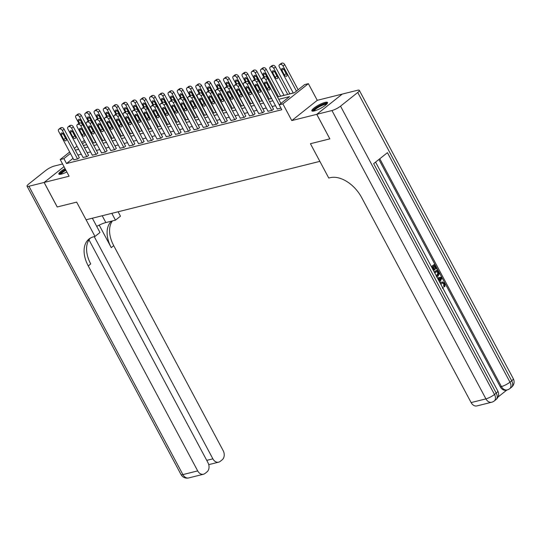 <?xml version="1.0" encoding="UTF-8"?>
<svg xmlns="http://www.w3.org/2000/svg" width="541" height="541" viewBox="0 0 541 541"><rect width="100%" height="100%" fill="white"/><g stroke="black" fill="none" stroke-linecap="round" stroke-linejoin="round"><path stroke-width="0.81" d="M325.067 102.398A8.879 1.9 -28.1 0 0 316.14 106.536A8.879 1.9 -28.1 0 0 311.859 110.844A8.879 1.9 -28.1 0 0 314.321 110.932A8.879 1.9 -28.1 0 0 323.248 106.793A8.879 1.9 -28.1 0 0 327.528 102.486A8.879 1.9 -28.1 0 0 325.067 102.398M65.048 168.609A8.879 1.9 -28.1 0 0 58.854 174.06A8.879 1.9 -28.1 0 0 61.316 174.148A8.879 1.9 -28.1 0 0 66.834 171.95M277.506 96.995L294.338 92.788L304.664 84.579L308.363 83.659L282.889 103.906L279.19 104.832L289.516 96.623L278.743 99.314M331.958 110.54A6.83 1.461 -28.1 0 0 340.532 106.151L494.488 394.484A6.83 1.461 151.9 0 1 485.919 398.879A6.83 5.072 76 0 0 491.708 402.22L476.912 405.919A6.83 5.072 -104 0 1 471.123 402.578L485.919 398.879L331.958 110.54L316.796 114.334L329.848 138.861L316.755 114.34L342.237 94.087L317.263 100.328L308.363 83.659M293.242 92.991L289.854 93.836M283.991 95.304L280.61 96.149M62.573 163.964L54.418 166.006A6.83 1.461 -28.1 0 0 45.85 170.395L28.632 184.082A6.83 1.461 -28.1 0 0 27.05 186.185A6.83 1.461 -28.1 0 0 28.944 186.253L44.112 182.466L64.007 166.648L44.146 182.452L69.113 176.217L60.213 159.548L69.661 152.035M57.231 206.96L76.66 202.124L57.238 206.973L44.146 182.452M73.035 158.351L66.529 163.524L281.807 109.735L279.19 104.832M275.497 105.684L272.109 106.53M266.253 107.99L262.865 108.836M257.002 110.303L253.621 111.148M247.758 112.616L244.37 113.461M238.507 114.922L235.125 115.767M229.262 117.235L225.874 118.08M220.011 119.547L216.63 120.393M210.767 121.853L207.379 122.699M201.516 124.166L198.134 125.012M192.271 126.479L188.883 127.324M183.027 128.785L179.639 129.63M173.776 131.098L170.395 131.943M164.532 133.411L161.144 134.256M155.281 135.717L151.899 136.562M146.036 138.029L142.648 138.875M136.785 140.342L133.404 141.187M127.541 142.648L124.153 143.493M118.29 144.961L114.908 145.806M109.045 147.274L105.657 148.119M99.801 149.58L96.413 150.425M90.55 151.893L87.169 152.738M81.306 154.205L77.918 155.051M73.792 159.764L77.938 158.892L79.29 157.614M83.037 157.458L87.182 156.579L88.535 155.308M92.288 155.145L96.433 154.273L97.786 152.995M101.532 152.833L105.678 151.96L107.03 150.682M110.783 150.526L114.929 149.647L116.274 148.376M120.028 148.214L124.173 147.341L125.526 146.063M129.279 145.901L133.424 145.029L134.77 143.75M138.523 143.595L142.668 142.716L144.021 141.444M147.774 141.282L151.913 140.41L153.265 139.132M157.018 138.969L161.164 138.097L162.516 136.819M166.263 136.663L170.408 135.784L171.761 134.506M175.514 134.351L179.659 133.471L181.012 132.2M184.758 132.038L188.904 131.165L190.256 129.887M194.009 129.732L198.155 128.853L199.507 127.575M203.254 127.419L207.399 126.54L208.752 125.269M212.505 125.106L216.65 124.234L217.996 122.956M221.749 122.8L225.895 121.921L227.247 120.643M231 120.487L235.139 119.608L236.491 118.337M240.245 118.175L244.39 117.302L245.742 116.024M249.496 115.869L253.634 114.99L254.987 113.711M258.74 113.556L262.885 112.677L264.238 111.405M267.984 111.243L272.13 110.371L273.482 109.093M277.235 108.937L280.968 108.159M329.848 138.861L310.433 143.71L319.859 161.367L86.08 219.774L76.66 202.124L94.986 236.451L93.654 236.782A28.457 18.063 -128.5 0 0 89.035 239.021A28.457 18.063 -128.5 0 0 88.251 265.922L197.695 470.893A6.83 5.072 76 0 0 203.484 474.234A6.83 5.072 76 0 0 204.971 473.497L207 471.88A6.83 5.072 76 0 0 207.987 462.711L88.988 239.839M317.263 100.328L291.788 120.582L316.755 114.34M291.788 120.582L282.889 103.906M66.529 163.524L63.912 158.621L60.213 159.548M83.307 145.515L86.695 144.67M92.558 143.209L95.94 142.357M101.803 140.897L105.191 140.051M111.054 138.584L114.435 137.739M120.298 136.278L123.686 135.426M129.549 133.965L132.93 133.12M138.794 131.652L142.182 130.807M148.038 129.346L151.426 128.494M157.289 127.034L160.677 126.188M166.533 124.721L169.921 123.875M175.784 122.415L179.166 121.563M185.029 120.102L188.417 119.257M194.28 117.789L197.661 116.944M203.524 115.476L206.912 114.631M212.775 113.17L216.157 112.325M222.02 110.858L225.408 110.012M231.271 108.545L234.652 107.7M240.515 106.239L243.903 105.394M249.759 103.926L253.147 103.081M259.011 101.613L262.392 100.768M268.255 99.307L271.643 98.462M85.133 141.749L82.442 143.892M74.327 148.322L77.018 146.185M81.684 142.472L84.376 140.335M70.418 153.448L63.912 158.621M272.88 100.775L269.492 101.627M263.629 103.088L260.248 103.933M254.385 105.4L250.997 106.246M245.141 107.706L241.753 108.558M235.89 110.019L232.508 110.864M226.645 112.332L223.257 113.177M217.394 114.638L214.013 115.49M208.15 116.951L204.762 117.796M198.899 119.263L195.517 120.109M189.654 121.569L186.266 122.422M180.403 123.882L177.022 124.728M171.159 126.195L167.771 127.04M161.915 128.508L158.527 129.353M152.663 130.814L149.275 131.659M143.419 133.127L140.031 133.972M134.168 135.439L130.787 136.285M124.924 137.745L121.536 138.591M115.673 140.058L112.291 140.903M106.428 142.371L103.04 143.216M97.177 144.677L93.796 145.522M87.933 146.99L84.545 147.835M78.682 149.302L75.3 150.148M73.867 159.906L58.685 131.463A2.279 1.447 -128.5 0 1 58.746 129.313A2.279 1.447 -128.5 0 1 59.111 129.137L59.855 128.947A2.279 1.447 -128.5 0 1 62.384 130.543L77.566 158.986M79.365 157.756L64.102 129.171L62.384 130.543M61.234 134.831A1.819 1.156 51.5 0 1 61.282 133.106A1.819 1.156 51.5 0 1 63.601 134.236L66.117 138.949A1.819 1.156 51.5 0 1 66.063 140.667A1.819 1.156 51.5 0 1 63.743 139.537L61.234 134.831L62.952 133.465A1.819 1.156 51.5 0 1 62.925 133.411M66.144 138.996A1.819 1.156 51.5 0 1 65.468 138.171L62.952 133.465M58.746 129.313L60.464 127.947A2.279 1.447 51.5 0 1 60.835 127.764L61.573 127.581A2.279 1.447 51.5 0 1 64.102 129.171M95.696 142.425L81.312 115.49A2.279 1.447 51.5 0 0 78.79 113.901L78.046 114.083A2.279 1.447 51.5 0 0 77.681 114.266L75.956 115.632A2.279 1.447 -128.5 0 0 75.896 117.782L78.885 123.382M75.956 115.632A2.279 1.447 -128.5 0 1 76.328 115.449L77.065 115.267A2.279 1.447 -128.5 0 1 79.595 116.856L93.532 142.966M80.142 119.73A1.819 1.156 -128.5 0 0 80.169 119.777L82.678 124.484A1.819 1.156 -128.5 0 0 83.355 125.316M83.584 126.398A1.819 1.156 -128.5 0 0 83.328 125.262L80.812 120.555A1.819 1.156 -128.5 0 0 78.499 119.426A1.819 1.156 -128.5 0 0 78.445 121.15L79.493 123.105M83.118 157.6L67.929 129.157A2.279 1.447 -128.5 0 1 67.99 127.007A2.279 1.447 -128.5 0 1 68.362 126.824L69.099 126.641A2.279 1.447 -128.5 0 1 71.628 128.231L86.817 156.674M88.609 155.443L73.346 126.864L71.628 128.231M70.479 132.518A1.819 1.156 51.5 0 1 70.533 130.8A1.819 1.156 51.5 0 1 72.846 131.93L75.361 136.636A1.819 1.156 51.5 0 1 75.314 138.354A1.819 1.156 51.5 0 1 72.994 137.225L70.479 132.518L72.203 131.152A1.819 1.156 51.5 0 1 72.176 131.098M75.388 136.69A1.819 1.156 51.5 0 1 74.712 135.859L72.203 131.152M67.99 127.007L69.715 125.634A2.279 1.447 51.5 0 1 70.08 125.458L70.824 125.269A2.279 1.447 51.5 0 1 73.346 126.864M92.362 155.287L77.174 126.844A2.279 1.447 -128.5 0 1 77.241 124.694A2.279 1.447 -128.5 0 1 77.606 124.511L78.35 124.329A2.279 1.447 -128.5 0 1 80.873 125.918L96.061 154.361M97.86 153.137L82.597 124.552L80.873 125.918M79.73 130.212A1.819 1.156 51.5 0 1 79.777 128.488A1.819 1.156 51.5 0 1 82.097 129.617L84.606 134.324A1.819 1.156 51.5 0 1 84.558 136.048A1.819 1.156 51.5 0 1 82.239 134.919L79.73 130.212L81.448 128.839A1.819 1.156 51.5 0 1 81.421 128.792M84.633 134.378A1.819 1.156 51.5 0 1 83.963 133.546L81.448 128.839M77.241 124.694L78.959 123.328A2.279 1.447 51.5 0 1 79.331 123.145L80.068 122.963A2.279 1.447 51.5 0 1 82.597 124.552L82.678 124.484M101.613 152.975L86.425 124.531A2.279 1.447 -128.5 0 1 86.486 122.381A2.279 1.447 -128.5 0 1 86.858 122.205L87.595 122.016A2.279 1.447 -128.5 0 1 90.124 123.612L105.312 152.055M107.104 150.824L91.842 122.239L90.124 123.612M88.974 127.899A1.819 1.156 51.5 0 1 89.028 126.175A1.819 1.156 51.5 0 1 91.341 127.304L93.857 132.018A1.819 1.156 51.5 0 1 93.803 133.735A1.819 1.156 51.5 0 1 91.49 132.606L88.974 127.899L90.699 126.533A1.819 1.156 51.5 0 1 90.672 126.479M93.884 132.065A1.819 1.156 51.5 0 1 93.208 131.24L90.699 126.533M86.486 122.381L88.21 121.015A2.279 1.447 51.5 0 1 88.575 120.832L89.319 120.65A2.279 1.447 51.5 0 1 91.842 122.239L91.929 122.178A1.819 1.156 -128.5 0 0 92.599 123.003M104.94 140.112L90.563 113.177A2.279 1.447 51.5 0 0 88.034 111.588L87.297 111.771A2.279 1.447 51.5 0 0 86.925 111.953L85.207 113.319A2.279 1.447 -128.5 0 0 85.14 115.47L88.136 121.076M85.207 113.319A2.279 1.447 -128.5 0 1 85.573 113.143L86.317 112.954A2.279 1.447 -128.5 0 1 88.839 114.55L102.776 140.653M89.387 117.417A1.819 1.156 -128.5 0 0 89.414 117.471L91.929 122.178M92.829 124.085A1.819 1.156 -128.5 0 0 92.572 122.956L90.063 118.242A1.819 1.156 -128.5 0 0 87.743 117.113A1.819 1.156 -128.5 0 0 87.696 118.837L88.738 120.792M114.192 137.799L99.808 110.871A2.279 1.447 51.5 0 0 97.285 109.275L96.541 109.465A2.279 1.447 51.5 0 0 96.176 109.64L94.452 111.013A2.279 1.447 -128.5 0 0 94.391 113.164L97.38 118.763M94.452 111.013A2.279 1.447 -128.5 0 1 94.824 110.831L95.561 110.648A2.279 1.447 -128.5 0 1 98.09 112.237L112.028 138.34M98.638 115.105A1.819 1.156 -128.5 0 0 98.665 115.159L101.174 119.865A1.819 1.156 -128.5 0 0 101.85 120.697M102.08 121.779A1.819 1.156 -128.5 0 0 101.823 120.643L99.307 115.936A1.819 1.156 -128.5 0 0 96.988 114.807A1.819 1.156 -128.5 0 0 96.94 116.525L97.989 118.486M123.436 135.493L109.059 108.558A2.279 1.447 51.5 0 0 106.53 106.969L105.793 107.152A2.279 1.447 51.5 0 0 105.421 107.334L103.703 108.7A2.279 1.447 -128.5 0 0 103.635 110.851L106.624 116.45M103.703 108.7A2.279 1.447 -128.5 0 1 104.068 108.518L104.812 108.335A2.279 1.447 -128.5 0 1 107.334 109.924L121.272 136.034M107.882 112.799A1.819 1.156 -128.5 0 0 107.909 112.846L110.425 117.553A1.819 1.156 -128.5 0 0 111.094 118.384M111.324 119.466A1.819 1.156 -128.5 0 0 111.067 118.33L108.558 113.624A1.819 1.156 -128.5 0 0 106.239 112.494A1.819 1.156 -128.5 0 0 106.185 114.219L107.233 116.173M110.858 150.669L95.669 122.225A2.279 1.447 -128.5 0 1 95.737 120.075A2.279 1.447 -128.5 0 1 96.102 119.892L96.846 119.71A2.279 1.447 -128.5 0 1 99.368 121.299L114.557 149.742M116.356 148.511L101.093 119.933L99.368 121.299M98.225 125.586A1.819 1.156 51.5 0 1 98.273 123.869A1.819 1.156 51.5 0 1 100.592 124.998L103.101 129.705A1.819 1.156 51.5 0 1 103.054 131.422A1.819 1.156 51.5 0 1 100.734 130.293L98.225 125.586L99.943 124.22A1.819 1.156 51.5 0 1 99.916 124.166M103.128 129.759A1.819 1.156 51.5 0 1 102.459 128.927L99.943 124.22M95.737 120.075L97.454 118.702A2.279 1.447 51.5 0 1 97.826 118.526L98.563 118.337A2.279 1.447 51.5 0 1 101.093 119.933L101.174 119.865M132.687 133.181L118.303 106.246A2.279 1.447 51.5 0 0 115.781 104.656L115.037 104.839A2.279 1.447 51.5 0 0 114.672 105.022L112.947 106.388A2.279 1.447 -128.5 0 0 112.886 108.538L115.875 114.144M112.947 106.388A2.279 1.447 -128.5 0 1 113.319 106.212L114.056 106.022A2.279 1.447 -128.5 0 1 116.586 107.618L130.523 133.722M117.126 110.486A1.819 1.156 -128.5 0 0 117.154 110.54L119.669 115.247A1.819 1.156 -128.5 0 0 120.345 116.072M120.569 117.154A1.819 1.156 -128.5 0 0 120.318 116.024L117.803 111.311A1.819 1.156 -128.5 0 0 115.483 110.181A1.819 1.156 -128.5 0 0 115.436 111.906L116.477 113.86M60.362 174.337A7.682 1.643 151.9 0 1 65.589 169.617M65.907 170.219A7.114 1.522 -28.1 0 0 61.065 174.209M65.475 169.401A8.818 1.893 -28.1 0 0 59.321 174.351M313.374 111.121A7.682 1.643 151.9 0 1 321.638 104.873A7.682 1.643 151.9 0 1 326.913 103.892M326.419 104.399A7.114 1.522 -28.1 0 0 321.787 105.556A7.114 1.522 -28.1 0 0 314.071 110.993M327.501 103.027A8.818 1.893 -28.1 0 0 321.868 104.494A8.818 1.893 -28.1 0 0 312.326 111.128M96.711 226.361A12.808 2.746 151.9 0 1 105.853 222.567L115.47 220.167L120.46 216.197L118.1 211.774M92.355 218.206L99.977 232.481L94.986 236.451M44.112 182.466L57.204 206.987M111.825 213.343L115.47 220.167M94.242 236.633L212.877 458.829A6.83 5.072 76 0 0 218.665 462.17A6.83 5.072 76 0 0 220.153 461.426L222.182 459.809A6.83 5.072 76 0 0 223.169 450.646L113.725 245.668A28.457 18.063 -128.5 0 1 112.427 220.924M111.561 221.141A28.457 18.063 -128.5 0 0 111.25 247.643L99.206 225.097M90.347 238.121A28.457 18.063 -128.5 0 0 90.732 263.947L88.251 265.922M440.164 283.078L442.261 281.881L444.844 283.423L444.858 286.649L444.262 286.798L443.694 286.067L443.755 283.91L442.328 282.862M431.339 266.551L434.565 264.312L436.783 268.458L435.715 268.985L434.058 265.895M436.303 268.836L434.531 265.516L433.26 266.53L434.91 269.621L434.437 270L433.841 270.148L432.313 267.281M497.984 397.067L506.897 389.98M491.708 402.22A6.83 6.83 0 0 0 494.298 400.942A6.83 4.335 51.5 0 0 494.488 394.484L496.212 393.118L373.669 163.625L387.444 152.677L509.98 382.169A6.83 1.461 151.9 0 1 501.412 386.565A6.83 5.072 76 0 0 507.194 389.905L506.085 390.183A6.83 5.072 -104 0 1 500.303 386.842L501.412 386.565L379.782 158.77M378.896 159.473L500.303 386.842M434.24 271.981L437.466 269.743L438.541 271.751L439.197 273.929L438 276.194L436.797 276.769M329.888 138.848L310.433 143.71L328.759 178.036L330.091 177.705A28.457 18.063 51.5 0 1 361.679 197.6L471.123 402.578M340.532 106.151L357.743 92.464A6.83 1.461 -28.1 0 0 359.332 90.361A6.83 1.461 -28.1 0 0 357.439 90.293L342.27 94.08L316.796 114.334M434.437 270L432.786 266.909L431.901 267.606M431.461 266.774L434.565 264.312M434.362 272.211L437.466 269.743M436.33 275.903L437.568 275.355L438.501 273.185L438.068 272.143L437.432 270.953L434.802 273.036M436.344 275.903L437.912 273.333L436.959 271.325M437.568 275.355L436.972 275.504M438.501 273.185L437.912 273.333M438.068 272.143L437.48 272.292M438.142 278.642L439.177 281.232M437.385 277.871L441.422 277.154L441.923 278.094L439.759 282.314M441.199 278.006L438.758 278.514L439.826 280.522L441.199 278.006L438.765 278.534M439.576 280.049L440.604 278.148L439.63 278.358M444.858 286.649L444.289 285.918L444.35 283.761L442.653 282.747L440.854 284.37M444.35 283.761L443.755 283.91M444.289 285.918L443.694 286.067M440.394 283.511L441.314 282.375L440.719 282.524M441.314 282.375L442.261 281.881M442.971 287.183L443.275 288.116L442.91 288.218M120.102 148.356L104.92 119.913A2.279 1.447 -128.5 0 1 104.981 117.762A2.279 1.447 -128.5 0 1 105.353 117.58L106.09 117.397A2.279 1.447 -128.5 0 1 108.619 118.986L123.801 147.429M125.6 146.205L110.337 117.62L108.619 118.986M107.47 123.28A1.819 1.156 51.5 0 1 107.517 121.556A1.819 1.156 51.5 0 1 109.837 122.685L112.352 127.392A1.819 1.156 51.5 0 1 112.298 129.116A1.819 1.156 51.5 0 1 109.985 127.987L107.47 123.28L109.194 121.908A1.819 1.156 51.5 0 1 109.167 121.86M112.379 127.446A1.819 1.156 51.5 0 1 111.703 126.614L109.194 121.908M104.981 117.762L106.705 116.396A2.279 1.447 51.5 0 1 107.071 116.214L107.815 116.031A2.279 1.447 51.5 0 1 110.337 117.62L110.425 117.553M129.353 146.043L114.165 117.6A2.279 1.447 -128.5 0 1 114.232 115.449A2.279 1.447 -128.5 0 1 114.597 115.274L115.341 115.084A2.279 1.447 -128.5 0 1 117.864 116.68L133.052 145.123M134.851 143.892L119.588 115.307L117.864 116.68M116.714 120.968A1.819 1.156 51.5 0 1 116.768 119.243A1.819 1.156 51.5 0 1 119.088 120.373L121.597 125.086A1.819 1.156 51.5 0 1 121.549 126.804A1.819 1.156 51.5 0 1 119.23 125.674L116.714 120.968L118.438 119.602A1.819 1.156 51.5 0 1 118.411 119.547M121.624 125.133A1.819 1.156 51.5 0 1 120.954 124.308L118.438 119.602M114.232 115.449L115.95 114.083A2.279 1.447 51.5 0 1 116.322 113.901L117.059 113.718A2.279 1.447 51.5 0 1 119.588 115.307L119.669 115.247M138.597 143.737L123.416 115.294A2.279 1.447 -128.5 0 1 123.476 113.143A2.279 1.447 -128.5 0 1 123.848 112.961L124.586 112.778A2.279 1.447 -128.5 0 1 127.115 114.367L142.297 142.81M144.095 141.58L128.832 113.001L127.115 114.367M125.965 118.655A1.819 1.156 51.5 0 1 126.012 116.937A1.819 1.156 51.5 0 1 128.332 118.066L130.848 122.773A1.819 1.156 51.5 0 1 130.794 124.491A1.819 1.156 51.5 0 1 128.481 123.362L125.965 118.655L127.683 117.289A1.819 1.156 51.5 0 1 127.656 117.235M130.875 122.827A1.819 1.156 51.5 0 1 130.198 121.996L127.683 117.289M123.476 113.143L125.201 111.771A2.279 1.447 51.5 0 1 125.566 111.595L126.31 111.405A2.279 1.447 51.5 0 1 128.832 113.001L128.92 112.934A1.819 1.156 -128.5 0 0 129.59 113.766M147.849 141.424L132.66 112.981A2.279 1.447 -128.5 0 1 132.721 110.831A2.279 1.447 -128.5 0 1 133.093 110.648L133.83 110.465A2.279 1.447 -128.5 0 1 136.359 112.055L151.548 140.498M153.34 139.274L138.083 110.689L136.359 112.055M135.209 116.349A1.819 1.156 51.5 0 1 135.264 114.624A1.819 1.156 51.5 0 1 137.576 115.754L140.092 120.46A1.819 1.156 51.5 0 1 140.045 122.185A1.819 1.156 51.5 0 1 137.725 121.056L135.209 116.349L136.934 114.976A1.819 1.156 51.5 0 1 136.907 114.929M140.119 120.515A1.819 1.156 51.5 0 1 139.45 119.683L136.934 114.976M132.721 110.831L134.445 109.465A2.279 1.447 51.5 0 1 134.817 109.282L135.554 109.099A2.279 1.447 51.5 0 1 138.083 110.689L138.165 110.621A1.819 1.156 -128.5 0 0 138.841 111.453M157.093 139.111L141.911 110.668A2.279 1.447 -128.5 0 1 141.972 108.518A2.279 1.447 -128.5 0 1 142.337 108.342L143.081 108.153A2.279 1.447 -128.5 0 1 145.61 109.749L160.792 138.192M162.591 136.961L147.328 108.376L145.61 109.749M144.461 114.036A1.819 1.156 51.5 0 1 144.508 112.312A1.819 1.156 51.5 0 1 146.827 113.441L149.343 118.154A1.819 1.156 51.5 0 1 149.289 119.872A1.819 1.156 51.5 0 1 146.969 118.743L144.461 114.036L146.178 112.67A1.819 1.156 51.5 0 1 146.151 112.616M149.37 118.202A1.819 1.156 51.5 0 1 148.694 117.377L146.178 112.67M141.972 108.518L143.69 107.152A2.279 1.447 51.5 0 1 144.062 106.969L144.799 106.787A2.279 1.447 51.5 0 1 147.328 108.376L147.409 108.315A1.819 1.156 -128.5 0 0 148.085 109.14M141.931 130.868L127.554 103.94A2.279 1.447 51.5 0 0 125.025 102.344L124.288 102.533A2.279 1.447 51.5 0 0 123.916 102.709L122.192 104.082A2.279 1.447 -128.5 0 0 122.131 106.232L125.12 111.831M122.192 104.082A2.279 1.447 -128.5 0 1 122.564 103.899L123.301 103.716A2.279 1.447 -128.5 0 1 125.83 105.306L139.767 131.409M126.378 108.173A1.819 1.156 -128.5 0 0 126.405 108.227L128.92 112.934M129.82 114.848A1.819 1.156 -128.5 0 0 129.563 113.711L127.047 109.005A1.819 1.156 -128.5 0 0 124.734 107.875A1.819 1.156 -128.5 0 0 124.68 109.593L125.728 111.554M151.182 128.562L136.799 101.627A2.279 1.447 51.5 0 0 134.269 100.038L133.532 100.22A2.279 1.447 51.5 0 0 133.16 100.403L131.443 101.769A2.279 1.447 -128.5 0 0 131.382 103.919L134.371 109.519M131.443 101.769A2.279 1.447 -128.5 0 1 131.808 101.586L132.552 101.404A2.279 1.447 -128.5 0 1 135.081 102.993L149.018 129.103M135.622 105.867A1.819 1.156 -128.5 0 0 135.649 105.914L138.165 110.621M139.064 112.535A1.819 1.156 -128.5 0 0 138.814 111.399L136.298 106.692A1.819 1.156 -128.5 0 0 133.979 105.563A1.819 1.156 -128.5 0 0 133.931 107.287L134.973 109.241M160.427 126.249L146.05 99.314A2.279 1.447 51.5 0 0 143.521 97.725L142.777 97.907A2.279 1.447 51.5 0 0 142.411 98.09L140.687 99.456A2.279 1.447 -128.5 0 0 140.626 101.607L143.615 107.213M140.687 99.456A2.279 1.447 -128.5 0 1 141.059 99.28L141.796 99.091A2.279 1.447 -128.5 0 1 144.325 100.687L158.263 126.79M144.873 103.554A1.819 1.156 -128.5 0 0 144.9 103.608L147.409 108.315M148.315 110.222A1.819 1.156 -128.5 0 0 148.058 109.093L145.543 104.379A1.819 1.156 -128.5 0 0 143.23 103.25A1.819 1.156 -128.5 0 0 143.176 104.974L144.224 106.929M169.671 123.936L155.294 97.008A2.279 1.447 51.5 0 0 152.765 95.412L152.028 95.601A2.279 1.447 51.5 0 0 151.656 95.777L149.938 97.15A2.279 1.447 -128.5 0 0 149.871 99.301L152.866 104.9M149.938 97.15A2.279 1.447 -128.5 0 1 150.303 96.967L151.047 96.785A2.279 1.447 -128.5 0 1 153.57 98.374L167.514 124.477M154.117 101.241A1.819 1.156 -128.5 0 0 154.144 101.295L156.66 106.002A1.819 1.156 -128.5 0 0 157.33 106.834M157.559 107.916A1.819 1.156 -128.5 0 0 157.303 106.78L154.794 102.073A1.819 1.156 -128.5 0 0 152.474 100.944A1.819 1.156 -128.5 0 0 152.427 102.662L153.468 104.623M178.922 121.63L164.538 94.695A2.279 1.447 51.5 0 0 162.016 93.106L161.272 93.289A2.279 1.447 51.5 0 0 160.907 93.471L159.182 94.837A2.279 1.447 -128.5 0 0 159.122 96.988L162.111 102.587M159.182 94.837A2.279 1.447 -128.5 0 1 159.554 94.655L160.292 94.472A2.279 1.447 -128.5 0 1 162.821 96.061L176.758 122.165M163.368 98.935A1.819 1.156 -128.5 0 0 163.396 98.983L165.904 103.689A1.819 1.156 -128.5 0 0 166.581 104.521M166.811 105.603A1.819 1.156 -128.5 0 0 166.554 104.467L164.038 99.76A1.819 1.156 -128.5 0 0 161.725 98.631A1.819 1.156 -128.5 0 0 161.671 100.356L162.719 102.31M166.344 136.799L151.155 108.362A2.279 1.447 -128.5 0 1 151.216 106.212A2.279 1.447 -128.5 0 1 151.588 106.029L152.325 105.847A2.279 1.447 -128.5 0 1 154.854 107.436L170.043 135.879M171.835 134.648L156.579 106.07L154.854 107.436M153.705 111.723A1.819 1.156 51.5 0 1 153.759 110.006A1.819 1.156 51.5 0 1 156.072 111.135L158.587 115.842A1.819 1.156 51.5 0 1 158.54 117.559A1.819 1.156 51.5 0 1 156.221 116.43L153.705 111.723L155.429 110.357A1.819 1.156 51.5 0 1 155.402 110.303M158.614 115.896A1.819 1.156 51.5 0 1 157.938 115.064L155.429 110.357M151.216 106.212L152.941 104.839A2.279 1.447 51.5 0 1 153.306 104.663L154.05 104.474A2.279 1.447 51.5 0 1 156.579 106.07L156.66 106.002M188.167 119.318L173.789 92.383A2.279 1.447 51.5 0 0 171.26 90.793L170.523 90.976A2.279 1.447 51.5 0 0 170.151 91.159L168.434 92.525A2.279 1.447 -128.5 0 0 168.366 94.675L171.362 100.281M168.434 92.525A2.279 1.447 -128.5 0 1 168.799 92.349L169.543 92.159A2.279 1.447 -128.5 0 1 172.065 93.755L186.003 119.859M172.613 96.623A1.819 1.156 -128.5 0 0 172.64 96.677L175.156 101.383A1.819 1.156 -128.5 0 0 175.825 102.208M176.055 103.29A1.819 1.156 -128.5 0 0 175.798 102.161L173.289 97.448A1.819 1.156 -128.5 0 0 170.97 96.318A1.819 1.156 -128.5 0 0 170.922 98.043L171.964 99.997M175.588 134.493L160.4 106.05A2.279 1.447 -128.5 0 1 160.467 103.899A2.279 1.447 -128.5 0 1 160.833 103.716L161.576 103.534A2.279 1.447 -128.5 0 1 164.099 105.123L179.287 133.566M181.086 132.342L165.823 103.757L164.099 105.123M162.956 109.417A1.819 1.156 51.5 0 1 163.003 107.693A1.819 1.156 51.5 0 1 165.323 108.822L167.832 113.529A1.819 1.156 51.5 0 1 167.784 115.253A1.819 1.156 51.5 0 1 165.465 114.124L162.956 109.417L164.674 108.044A1.819 1.156 51.5 0 1 164.647 107.997M167.859 113.583A1.819 1.156 51.5 0 1 167.189 112.751L164.674 108.044M160.467 103.899L162.185 102.533A2.279 1.447 51.5 0 1 162.557 102.35L163.294 102.168A2.279 1.447 51.5 0 1 165.823 103.757L165.904 103.689M197.418 117.005L183.034 90.076A2.279 1.447 51.5 0 0 180.511 88.481L179.768 88.67A2.279 1.447 51.5 0 0 179.402 88.846L177.678 90.219A2.279 1.447 -128.5 0 0 177.617 92.369L180.606 97.968M177.678 90.219A2.279 1.447 -128.5 0 1 178.05 90.036L178.787 89.853A2.279 1.447 -128.5 0 1 181.316 91.443L195.254 117.546M181.864 94.31A1.819 1.156 -128.5 0 0 181.891 94.364L184.4 99.071A1.819 1.156 -128.5 0 0 185.076 99.902M185.306 100.984A1.819 1.156 -128.5 0 0 185.049 99.848L182.533 95.142A1.819 1.156 -128.5 0 0 180.214 94.012A1.819 1.156 -128.5 0 0 180.167 95.73L181.215 97.691M184.839 132.18L169.651 103.737A2.279 1.447 -128.5 0 1 169.712 101.586A2.279 1.447 -128.5 0 1 170.084 101.41L170.821 101.221A2.279 1.447 -128.5 0 1 173.35 102.817L188.538 131.253M190.331 130.029L175.068 101.444L173.35 102.817M172.2 107.104A1.819 1.156 51.5 0 1 172.254 105.38A1.819 1.156 51.5 0 1 174.567 106.509L177.083 111.223A1.819 1.156 51.5 0 1 177.029 112.941A1.819 1.156 51.5 0 1 174.716 111.811L172.2 107.104L173.925 105.738A1.819 1.156 51.5 0 1 173.898 105.684M177.11 111.27A1.819 1.156 51.5 0 1 176.434 110.445L173.925 105.738M169.712 101.586L171.436 100.22A2.279 1.447 51.5 0 1 171.801 100.038L172.545 99.855A2.279 1.447 51.5 0 1 175.068 101.444L175.156 101.383M206.662 114.699L192.285 87.764A2.279 1.447 51.5 0 0 189.756 86.175L189.019 86.357A2.279 1.447 51.5 0 0 188.647 86.54L186.929 87.906A2.279 1.447 -128.5 0 0 186.861 90.056L189.857 95.656M186.929 87.906A2.279 1.447 -128.5 0 1 187.294 87.723L188.038 87.541A2.279 1.447 -128.5 0 1 190.56 89.13L204.498 115.233M191.108 92.004A1.819 1.156 -128.5 0 0 191.135 92.051L193.651 96.758A1.819 1.156 -128.5 0 0 194.32 97.59M194.55 98.672A1.819 1.156 -128.5 0 0 194.293 97.536L191.785 92.829A1.819 1.156 -128.5 0 0 189.465 91.7A1.819 1.156 -128.5 0 0 189.411 93.424L190.459 95.378M194.084 129.867L178.895 101.431A2.279 1.447 -128.5 0 1 178.963 99.28A2.279 1.447 -128.5 0 1 179.328 99.098L180.072 98.915A2.279 1.447 -128.5 0 1 182.594 100.504L197.783 128.947M199.582 127.717L184.319 99.138L182.594 100.504M181.451 104.792A1.819 1.156 51.5 0 1 181.499 103.074A1.819 1.156 51.5 0 1 183.818 104.203L186.327 108.91A1.819 1.156 51.5 0 1 186.28 110.628A1.819 1.156 51.5 0 1 183.96 109.498L181.451 104.792L183.169 103.426A1.819 1.156 51.5 0 1 183.142 103.372M186.354 108.964A1.819 1.156 51.5 0 1 185.685 108.132L183.169 103.426M178.963 99.28L180.68 97.907A2.279 1.447 51.5 0 1 181.052 97.732L181.79 97.542A2.279 1.447 51.5 0 1 184.319 99.138L184.4 99.071M215.913 112.386L201.529 85.451A2.279 1.447 51.5 0 0 199.007 83.862L198.263 84.044A2.279 1.447 51.5 0 0 197.898 84.227L196.173 85.593A2.279 1.447 -128.5 0 0 196.113 87.743L199.102 93.35M196.173 85.593A2.279 1.447 -128.5 0 1 196.545 85.417L197.282 85.228A2.279 1.447 -128.5 0 1 199.812 86.824L213.749 112.927M200.353 89.691A1.819 1.156 -128.5 0 0 200.38 89.745L202.895 94.452A1.819 1.156 -128.5 0 0 203.572 95.277M203.795 96.359A1.819 1.156 -128.5 0 0 203.544 95.23L201.029 90.516A1.819 1.156 -128.5 0 0 198.709 89.387A1.819 1.156 -128.5 0 0 198.662 91.111L199.703 93.066M203.328 127.561L188.146 99.118A2.279 1.447 -128.5 0 1 188.207 96.967A2.279 1.447 -128.5 0 1 188.579 96.785L189.316 96.602A2.279 1.447 -128.5 0 1 191.845 98.191L207.027 126.635M208.826 125.411L193.563 96.825L191.845 98.191M190.696 102.486A1.819 1.156 51.5 0 1 190.743 100.761A1.819 1.156 51.5 0 1 193.063 101.891L195.578 106.597A1.819 1.156 51.5 0 1 195.524 108.322A1.819 1.156 51.5 0 1 193.211 107.192L190.696 102.486L192.42 101.113A1.819 1.156 51.5 0 1 192.393 101.066M195.605 106.651A1.819 1.156 51.5 0 1 194.929 105.82L192.42 101.113M188.207 96.967L189.932 95.601A2.279 1.447 51.5 0 1 190.297 95.419L191.041 95.236A2.279 1.447 51.5 0 1 193.563 96.825L193.651 96.758M225.157 110.073L210.78 83.145A2.279 1.447 51.5 0 0 208.251 81.549L207.514 81.738A2.279 1.447 51.5 0 0 207.142 81.914L205.418 83.287A2.279 1.447 -128.5 0 0 205.357 85.437L208.346 91.037M205.418 83.287A2.279 1.447 -128.5 0 1 205.79 83.104L206.527 82.922A2.279 1.447 -128.5 0 1 209.056 84.511L222.993 110.614M209.604 87.378A1.819 1.156 -128.5 0 0 209.631 87.432L212.146 92.139A1.819 1.156 -128.5 0 0 212.816 92.971M213.046 94.053A1.819 1.156 -128.5 0 0 212.789 92.917L210.273 88.21A1.819 1.156 -128.5 0 0 207.96 87.081A1.819 1.156 -128.5 0 0 207.906 88.798L208.954 90.76M212.579 125.248L197.391 96.805A2.279 1.447 -128.5 0 1 197.458 94.655A2.279 1.447 -128.5 0 1 197.823 94.479L198.567 94.29A2.279 1.447 -128.5 0 1 201.09 95.885L216.278 124.322M218.077 123.098L202.814 94.513L201.09 95.885M199.94 100.173A1.819 1.156 51.5 0 1 199.994 98.448A1.819 1.156 51.5 0 1 202.314 99.578L204.823 104.291A1.819 1.156 51.5 0 1 204.775 106.009A1.819 1.156 51.5 0 1 202.456 104.88L199.94 100.173L201.665 98.807A1.819 1.156 51.5 0 1 201.637 98.753M204.85 104.339A1.819 1.156 51.5 0 1 204.18 103.514L201.665 98.807M197.458 94.655L199.176 93.289A2.279 1.447 51.5 0 1 199.548 93.106L200.285 92.924A2.279 1.447 51.5 0 1 202.814 94.513L202.895 94.452M234.409 107.767L220.025 80.832A2.279 1.447 51.5 0 0 217.496 79.243L216.758 79.426A2.279 1.447 51.5 0 0 216.386 79.608L214.669 80.974A2.279 1.447 -128.5 0 0 214.608 83.125L217.597 88.724M214.669 80.974A2.279 1.447 -128.5 0 1 215.041 80.792L215.778 80.609A2.279 1.447 -128.5 0 1 218.307 82.198L232.245 108.301M218.848 85.072A1.819 1.156 -128.5 0 0 218.875 85.12L221.391 89.826A1.819 1.156 -128.5 0 0 222.067 90.658M222.29 91.74A1.819 1.156 -128.5 0 0 222.04 90.604L219.524 85.897A1.819 1.156 -128.5 0 0 217.205 84.768A1.819 1.156 -128.5 0 0 217.157 86.492L218.199 88.447M221.824 122.935L206.642 94.499A2.279 1.447 -128.5 0 1 206.703 92.349A2.279 1.447 -128.5 0 1 207.075 92.166L207.812 91.984A2.279 1.447 -128.5 0 1 210.341 93.573L225.523 122.016M227.321 120.785L212.058 92.207L210.341 93.573M209.191 97.86A1.819 1.156 51.5 0 1 209.239 96.142A1.819 1.156 51.5 0 1 211.558 97.272L214.074 101.979A1.819 1.156 51.5 0 1 214.02 103.696A1.819 1.156 51.5 0 1 211.707 102.567L209.191 97.86L210.909 96.494A1.819 1.156 51.5 0 1 210.882 96.44M214.101 102.033A1.819 1.156 51.5 0 1 213.425 101.201L210.909 96.494M206.703 92.349L208.427 90.976A2.279 1.447 51.5 0 1 208.792 90.8L209.536 90.611A2.279 1.447 51.5 0 1 212.058 92.207L212.146 92.139M231.075 120.629L215.886 92.186A2.279 1.447 -128.5 0 1 215.947 90.036A2.279 1.447 -128.5 0 1 216.319 89.853L217.056 89.671A2.279 1.447 -128.5 0 1 219.585 91.26L234.774 119.703M236.566 118.479L221.31 89.894L219.585 91.26M218.436 95.554A1.819 1.156 51.5 0 1 218.49 93.83A1.819 1.156 51.5 0 1 220.802 94.959L223.318 99.666A1.819 1.156 51.5 0 1 223.271 101.39A1.819 1.156 51.5 0 1 220.951 100.261L218.436 95.554L220.16 94.181A1.819 1.156 51.5 0 1 220.133 94.134M223.345 99.72A1.819 1.156 51.5 0 1 222.676 98.888L220.16 94.181M215.947 90.036L217.671 88.67A2.279 1.447 51.5 0 1 218.043 88.487L218.78 88.305A2.279 1.447 51.5 0 1 221.31 89.894L221.391 89.826M240.319 118.317L225.137 89.874A2.279 1.447 -128.5 0 1 225.198 87.723A2.279 1.447 -128.5 0 1 225.563 87.547L226.307 87.358A2.279 1.447 -128.5 0 1 228.836 88.954L244.018 117.39M245.817 116.166L230.554 87.581L228.836 88.954M227.687 93.241A1.819 1.156 51.5 0 1 227.734 91.517A1.819 1.156 51.5 0 1 230.053 92.646L232.569 97.36A1.819 1.156 51.5 0 1 232.515 99.077A1.819 1.156 51.5 0 1 230.202 97.948L227.687 93.241L229.404 91.875A1.819 1.156 51.5 0 1 229.377 91.821M232.596 97.407A1.819 1.156 51.5 0 1 231.92 96.582L229.404 91.875M225.198 87.723L226.916 86.357A2.279 1.447 51.5 0 1 227.288 86.175L228.025 85.992A2.279 1.447 51.5 0 1 230.554 87.581L230.635 87.52A1.819 1.156 -128.5 0 0 231.311 88.345M249.57 116.004L234.381 87.568A2.279 1.447 -128.5 0 1 234.442 85.417A2.279 1.447 -128.5 0 1 234.814 85.235L235.551 85.052A2.279 1.447 -128.5 0 1 238.081 86.641L253.269 115.084M255.061 113.853L239.805 85.275L238.081 86.641M236.931 90.929A1.819 1.156 51.5 0 1 236.985 89.211A1.819 1.156 51.5 0 1 239.298 90.34L241.813 95.047A1.819 1.156 51.5 0 1 241.766 96.765A1.819 1.156 51.5 0 1 239.447 95.635L236.931 90.929L238.655 89.563A1.819 1.156 51.5 0 1 238.628 89.508M241.841 95.101A1.819 1.156 51.5 0 1 241.164 94.269L238.655 89.563M234.442 85.417L236.167 84.044A2.279 1.447 51.5 0 1 236.532 83.869L237.276 83.679A2.279 1.447 51.5 0 1 239.805 85.275L239.886 85.207A1.819 1.156 -128.5 0 0 240.556 86.039M258.814 113.698L243.626 85.255A2.279 1.447 -128.5 0 1 243.693 83.104A2.279 1.447 -128.5 0 1 244.059 82.922L244.803 82.739A2.279 1.447 -128.5 0 1 247.325 84.328L262.513 112.771M264.312 111.547L249.049 82.962L247.325 84.328M246.182 88.623A1.819 1.156 51.5 0 1 246.229 86.898A1.819 1.156 51.5 0 1 248.549 88.027L251.058 92.734A1.819 1.156 51.5 0 1 251.01 94.459A1.819 1.156 51.5 0 1 248.691 93.329L246.182 88.623L247.9 87.25A1.819 1.156 51.5 0 1 247.873 87.202M251.085 92.788A1.819 1.156 51.5 0 1 250.415 91.956L247.9 87.25M243.693 83.104L245.411 81.738A2.279 1.447 51.5 0 1 245.783 81.556L246.52 81.373A2.279 1.447 51.5 0 1 249.049 82.962L249.13 82.895A1.819 1.156 -128.5 0 0 249.807 83.727M268.065 111.385L252.877 82.942A2.279 1.447 -128.5 0 1 252.938 80.792A2.279 1.447 -128.5 0 1 253.31 80.616L254.047 80.426A2.279 1.447 -128.5 0 1 256.576 82.022L271.765 110.459M273.557 109.235L258.294 80.65L256.576 82.022M255.426 86.31A1.819 1.156 51.5 0 1 255.48 84.585A1.819 1.156 51.5 0 1 257.793 85.715L260.309 90.428A1.819 1.156 51.5 0 1 260.255 92.146A1.819 1.156 51.5 0 1 257.942 91.016L255.426 86.31L257.151 84.944A1.819 1.156 51.5 0 1 257.124 84.89M260.336 90.475A1.819 1.156 51.5 0 1 259.66 89.65L257.151 84.944M252.938 80.792L254.662 79.426A2.279 1.447 51.5 0 1 255.027 79.243L255.771 79.06A2.279 1.447 51.5 0 1 258.294 80.65L258.382 80.589A1.819 1.156 -128.5 0 0 259.051 81.414M277.31 109.072L262.121 80.636A2.279 1.447 -128.5 0 1 262.189 78.479A2.279 1.447 -128.5 0 1 262.554 78.303L263.298 78.12A2.279 1.447 -128.5 0 1 265.82 79.71L279.224 104.805M280.941 103.439L267.545 78.344L265.82 79.71M264.677 83.997A1.819 1.156 51.5 0 1 264.725 82.279A1.819 1.156 51.5 0 1 267.044 83.409L269.553 88.115A1.819 1.156 51.5 0 1 269.506 89.833A1.819 1.156 51.5 0 1 267.186 88.704L264.677 83.997L266.395 82.631A1.819 1.156 51.5 0 1 266.368 82.577M269.58 88.169A1.819 1.156 51.5 0 1 268.911 87.338L266.395 82.631M262.189 78.479L263.907 77.113A2.279 1.447 51.5 0 1 264.279 76.937L265.016 76.748A2.279 1.447 51.5 0 1 267.545 78.344L267.626 78.276A1.819 1.156 -128.5 0 0 268.302 79.108M243.653 105.454L229.276 78.519A2.279 1.447 51.5 0 0 226.747 76.93L226.003 77.113A2.279 1.447 51.5 0 0 225.638 77.295L223.913 78.661A2.279 1.447 -128.5 0 0 223.852 80.812L226.841 86.418M223.913 78.661A2.279 1.447 -128.5 0 1 224.285 78.486L225.022 78.296A2.279 1.447 -128.5 0 1 227.551 79.892L241.489 105.995M228.099 82.759A1.819 1.156 -128.5 0 0 228.126 82.814L230.635 87.52M231.541 89.427A1.819 1.156 -128.5 0 0 231.284 88.298L228.769 83.584A1.819 1.156 -128.5 0 0 226.456 82.455A1.819 1.156 -128.5 0 0 226.402 84.18L227.45 86.134M252.897 103.142L238.52 76.213A2.279 1.447 51.5 0 0 235.991 74.617L235.254 74.807A2.279 1.447 51.5 0 0 234.882 74.983L233.164 76.355A2.279 1.447 -128.5 0 0 233.097 78.506L236.092 84.105M233.164 76.355A2.279 1.447 -128.5 0 1 233.529 76.173L234.273 75.99A2.279 1.447 -128.5 0 1 236.796 77.579L250.74 103.683M237.343 80.447A1.819 1.156 -128.5 0 0 237.371 80.501L239.886 85.207M240.786 87.121A1.819 1.156 -128.5 0 0 240.529 85.985L238.02 81.278A1.819 1.156 -128.5 0 0 235.7 80.149A1.819 1.156 -128.5 0 0 235.653 81.867L236.694 83.828M262.148 100.836L247.764 73.901A2.279 1.447 51.5 0 0 245.242 72.311L244.498 72.494A2.279 1.447 51.5 0 0 244.133 72.677L242.409 74.043A2.279 1.447 -128.5 0 0 242.348 76.193L245.337 81.792M242.409 74.043A2.279 1.447 -128.5 0 1 242.781 73.86L243.518 73.677A2.279 1.447 -128.5 0 1 246.047 75.267L259.984 101.37M246.595 78.141A1.819 1.156 -128.5 0 0 246.622 78.188L249.13 82.895M250.037 84.809A1.819 1.156 -128.5 0 0 249.78 83.672L247.264 78.966A1.819 1.156 -128.5 0 0 244.951 77.836A1.819 1.156 -128.5 0 0 244.897 79.561L245.945 81.515M271.393 98.523L257.016 71.588A2.279 1.447 51.5 0 0 254.486 69.999L253.749 70.181A2.279 1.447 51.5 0 0 253.377 70.364L251.66 71.73A2.279 1.447 -128.5 0 0 251.592 73.88L254.588 79.486M251.66 71.73A2.279 1.447 -128.5 0 1 252.025 71.554L252.769 71.365A2.279 1.447 -128.5 0 1 255.291 72.961L269.229 99.064M255.839 75.828A1.819 1.156 -128.5 0 0 255.866 75.882L258.382 80.589M259.281 82.496A1.819 1.156 -128.5 0 0 259.024 81.366L256.515 76.653A1.819 1.156 -128.5 0 0 254.196 75.524A1.819 1.156 -128.5 0 0 254.148 77.248L255.19 79.202M280.644 96.21L266.26 69.282A2.279 1.447 51.5 0 0 263.738 67.686L262.994 67.875A2.279 1.447 51.5 0 0 262.628 68.051L260.904 69.417A2.279 1.447 -128.5 0 0 260.843 71.574L263.832 77.174M260.904 69.417A2.279 1.447 -128.5 0 1 261.276 69.241L262.013 69.059A2.279 1.447 -128.5 0 1 264.542 70.648L278.48 96.751M265.09 73.515A1.819 1.156 -128.5 0 0 265.117 73.569L267.626 78.276M268.532 80.19A1.819 1.156 -128.5 0 0 268.275 79.054L265.759 74.347A1.819 1.156 -128.5 0 0 263.447 73.218A1.819 1.156 -128.5 0 0 263.393 74.935L264.441 76.896M289.888 93.897L275.511 66.969A2.279 1.447 51.5 0 0 272.982 65.38L272.245 65.562A2.279 1.447 51.5 0 0 271.873 65.738L270.155 67.111A2.279 1.447 -128.5 0 0 270.087 69.262L284.025 95.365M270.155 67.111A2.279 1.447 -128.5 0 1 270.52 66.928L271.264 66.746A2.279 1.447 -128.5 0 1 273.787 68.335L287.724 94.438M274.334 71.202A1.819 1.156 -128.5 0 0 274.361 71.256L276.877 75.963A1.819 1.156 -128.5 0 0 277.547 76.795M272.637 72.629L275.153 77.336A1.819 1.156 -128.5 0 0 277.472 78.465A1.819 1.156 -128.5 0 0 277.519 76.741L275.011 72.034A1.819 1.156 -128.5 0 0 272.691 70.905A1.819 1.156 -128.5 0 0 272.637 72.629L274.361 71.256M298.159 89.752L284.755 64.656A2.279 1.447 51.5 0 0 282.233 63.067L281.489 63.25A2.279 1.447 51.5 0 0 281.124 63.432L279.399 64.798A2.279 1.447 -128.5 0 0 279.339 66.949L293.276 93.052M279.399 64.798A2.279 1.447 -128.5 0 1 279.771 64.622L280.509 64.433A2.279 1.447 -128.5 0 1 283.038 66.029L296.434 91.125M283.579 68.896A1.819 1.156 -128.5 0 0 283.606 68.944L286.121 73.657A1.819 1.156 -128.5 0 0 286.798 74.482M281.888 70.316L284.404 75.023A1.819 1.156 -128.5 0 0 286.716 76.153A1.819 1.156 -128.5 0 0 286.771 74.428L284.255 69.721A1.819 1.156 -128.5 0 0 281.935 68.592A1.819 1.156 -128.5 0 0 281.888 70.316L283.606 68.944M60.835 127.764L59.111 129.137M61.573 127.581L59.855 128.947M63.743 139.537L65.468 138.171M79.595 116.856L81.312 115.49M77.065 115.267L78.79 113.901M76.328 115.449L78.046 114.083M80.169 119.777L78.445 121.15M70.08 125.458L68.362 126.824M70.824 125.269L69.099 126.641M72.994 137.225L74.712 135.859M79.331 123.145L77.606 124.511M80.068 122.963L78.35 124.329M82.239 134.919L83.963 133.546M88.575 120.832L86.858 122.205M89.319 120.65L87.595 122.016M91.49 132.606L93.208 131.24M88.839 114.55L90.563 113.177M86.317 112.954L88.034 111.588M85.573 113.143L87.297 111.771M89.414 117.471L87.696 118.837M98.09 112.237L99.808 110.871M95.561 110.648L97.285 109.275M94.824 110.831L96.541 109.465M98.665 115.159L96.94 116.525M107.334 109.924L109.059 108.558M104.812 108.335L106.53 106.969M104.068 108.518L105.793 107.152M107.909 112.846L106.185 114.219M97.826 118.526L96.102 119.892M98.563 118.337L96.846 119.71M100.734 130.293L102.459 128.927M116.586 107.618L118.303 106.246M114.056 106.022L115.781 104.656M113.319 106.212L115.037 104.839M117.154 110.54L115.436 111.906M111.25 247.643L113.725 245.668M28.944 186.253L182.899 474.592L197.695 470.893M206.736 460.364L212.877 458.829M182.899 474.592A6.83 1.461 151.9 0 1 181.005 474.525A6.83 6.83 0 0 0 188.687 477.933A6.83 5.072 -104 0 1 182.899 474.592M102.208 215.744L105.853 222.567M507.194 389.905A6.83 6.83 0 0 0 509.791 388.627A6.83 4.335 51.5 0 0 509.98 382.169L511.698 380.803L357.743 92.464M513.287 378.693A6.83 1.461 151.9 0 1 511.698 380.803A6.83 4.335 -128.5 0 1 511.515 387.261A6.83 6.83 0 0 0 513.287 378.693L359.332 90.361M497.794 391.008A6.83 1.461 151.9 0 1 496.212 393.118A6.83 4.335 -128.5 0 1 496.023 399.576A6.83 6.83 0 0 0 497.794 391.008L375.576 162.111M440.611 279.088L440.016 279.237M107.071 116.214L105.353 117.58M107.815 116.031L106.09 117.397M109.985 127.987L111.703 126.614M116.322 113.901L114.597 115.274M117.059 113.718L115.341 115.084M119.23 125.674L120.954 124.308M125.566 111.595L123.848 112.961M126.31 111.405L124.586 112.778M128.481 123.362L130.198 121.996M134.817 109.282L133.093 110.648M135.554 109.099L133.83 110.465M137.725 121.056L139.45 119.683M144.062 106.969L142.337 108.342M144.799 106.787L143.081 108.153M146.969 118.743L148.694 117.377M125.83 105.306L127.554 103.94M123.301 103.716L125.025 102.344M122.564 103.899L124.288 102.533M126.405 108.227L124.68 109.593M135.081 102.993L136.799 101.627M132.552 101.404L134.269 100.038M131.808 101.586L133.532 100.22M135.649 105.914L133.931 107.287M144.325 100.687L146.05 99.314M141.796 99.091L143.521 97.725M141.059 99.28L142.777 97.907M144.9 103.608L143.176 104.974M153.57 98.374L155.294 97.008M151.047 96.785L152.765 95.412M150.303 96.967L152.028 95.601M154.144 101.295L152.427 102.662M162.821 96.061L164.538 94.695M160.292 94.472L162.016 93.106M159.554 94.655L161.272 93.289M163.396 98.983L161.671 100.356M153.306 104.663L151.588 106.029M154.05 104.474L152.325 105.847M156.221 116.43L157.938 115.064M172.065 93.755L173.789 92.383M169.543 92.159L171.26 90.793M168.799 92.349L170.523 90.976M172.64 96.677L170.922 98.043M162.557 102.35L160.833 103.716M163.294 102.168L161.576 103.534M165.465 114.124L167.189 112.751M181.316 91.443L183.034 90.076M178.787 89.853L180.511 88.481M178.05 90.036L179.768 88.67M181.891 94.364L180.167 95.73M171.801 100.038L170.084 101.41M172.545 99.855L170.821 101.221M174.716 111.811L176.434 110.445M190.56 89.13L192.285 87.764M188.038 87.541L189.756 86.175M187.294 87.723L189.019 86.357M191.135 92.051L189.411 93.424M181.052 97.732L179.328 99.098M181.79 97.542L180.072 98.915M183.96 109.498L185.685 108.132M199.812 86.824L201.529 85.451M197.282 85.228L199.007 83.862M196.545 85.417L198.263 84.044M200.38 89.745L198.662 91.111M190.297 95.419L188.579 96.785M191.041 95.236L189.316 96.602M193.211 107.192L194.929 105.82M209.056 84.511L210.78 83.145M206.527 82.922L208.251 81.549M205.79 83.104L207.514 81.738M209.631 87.432L207.906 88.798M199.548 93.106L197.823 94.479M200.285 92.924L198.567 94.29M202.456 104.88L204.18 103.514M218.307 82.198L220.025 80.832M215.778 80.609L217.496 79.243M215.041 80.792L216.758 79.426M218.875 85.12L217.157 86.492M208.792 90.8L207.075 92.166M209.536 90.611L207.812 91.984M211.707 102.567L213.425 101.201M218.043 88.487L216.319 89.853M218.78 88.305L217.056 89.671M220.951 100.261L222.676 98.888M227.288 86.175L225.563 87.547M228.025 85.992L226.307 87.358M230.202 97.948L231.92 96.582M236.532 83.869L234.814 85.235M237.276 83.679L235.551 85.052M239.447 95.635L241.164 94.269M245.783 81.556L244.059 82.922M246.52 81.373L244.803 82.739M248.691 93.329L250.415 91.956M255.027 79.243L253.31 80.616M255.771 79.06L254.047 80.426M257.942 91.016L259.66 89.65M264.279 76.937L262.554 78.303M265.016 76.748L263.298 78.12M267.186 88.704L268.911 87.338M227.551 79.892L229.276 78.519M225.022 78.296L226.747 76.93M224.285 78.486L226.003 77.113M228.126 82.814L226.402 84.18M236.796 77.579L238.52 76.213M234.273 75.99L235.991 74.617M233.529 76.173L235.254 74.807M237.371 80.501L235.653 81.867M246.047 75.267L247.764 73.901M243.518 73.677L245.242 72.311M242.781 73.86L244.498 72.494M246.622 78.188L244.897 79.561M255.291 72.961L257.016 71.588M252.769 71.365L254.486 69.999M252.025 71.554L253.749 70.181M255.866 75.882L254.148 77.248M264.542 70.648L266.26 69.282M262.013 69.059L263.738 67.686M261.276 69.241L262.994 67.875M265.117 73.569L263.393 74.935M273.787 68.335L275.511 66.969M271.264 66.746L272.982 65.38M270.52 66.928L272.245 65.562M276.877 75.963L275.153 77.336M283.038 66.029L284.755 64.656M280.509 64.433L282.233 63.067M279.771 64.622L281.489 63.25M286.121 73.657L284.404 75.023M208.745 464.645L218.665 462.17M27.05 186.185L181.005 474.525M188.687 477.933L203.484 474.234M509.791 388.627L511.515 387.261M494.298 400.942L496.023 399.576M436.391 276.877L436.979 276.728M440.246 278.27L440.841 278.121M442.45 288.339L443.038 288.191"/></g></svg>
